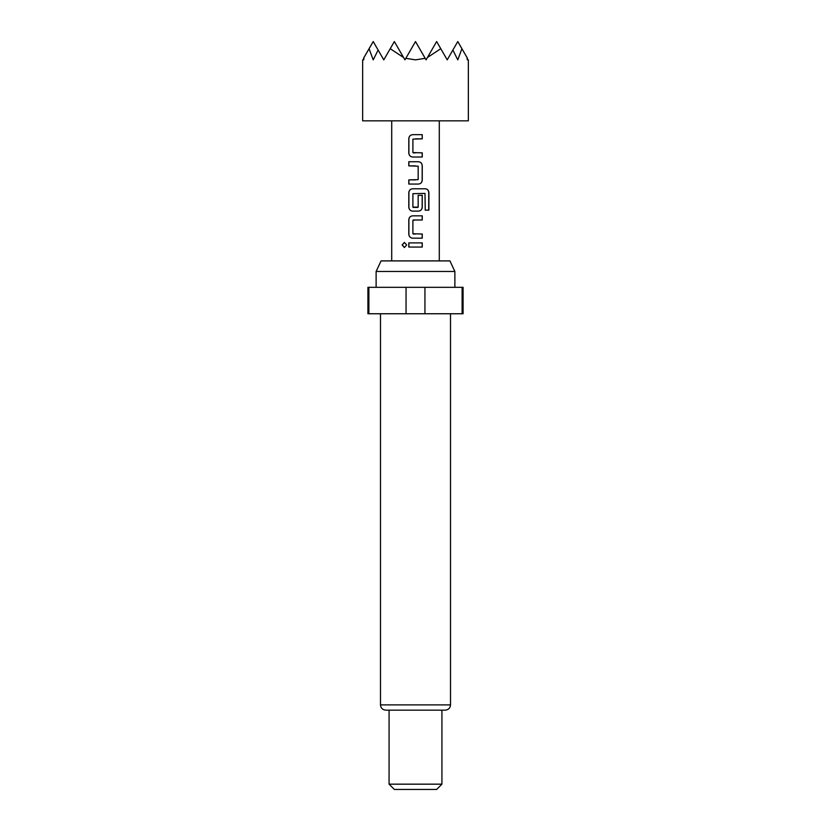 <?xml version="1.0" encoding="UTF-8"?>
<svg xmlns="http://www.w3.org/2000/svg" width="831" height="831" viewBox="0 0 831 831"><rect width="100%" height="100%" fill="white"/><g stroke="black" fill="none" stroke-linecap="round" stroke-linejoin="round"><path stroke-width="1.25" d="M402.142 244.968L404.385 242.403L406.681 244.979L404.385 247.534L402.142 244.968M404.448 247.534L402.287 244.968L404.448 242.403M415.5 157.017L412.654 157.017C410.369 156.768 409.112 155.47 408.883 153.133L408.883 138.569C409.112 136.232 410.369 134.934 412.654 134.674L422.252 134.674L422.252 138.839L412.903 139.12L412.903 152.572L422.252 152.852L422.252 157.017L412.623 157.017C410.327 156.747 409.06 155.449 408.81 153.133L408.81 138.569C409.039 136.232 410.317 134.934 412.623 134.674L415.5 134.674M413.173 152.852L415.5 152.852M422.179 152.852L422.179 157.017M415.5 165.888L408.81 165.888L408.81 161.733L418.45 161.733C420.735 162.003 422.003 163.302 422.252 165.618L422.252 180.182C422.023 182.519 420.746 183.807 418.45 184.066L408.883 184.066L408.883 179.901L418.17 179.631L418.17 166.169L408.883 165.888L408.883 161.733M418.17 195.306L422.252 195.306L422.252 207.241C422.023 209.568 420.756 210.866 418.45 211.126L412.654 211.126C410.369 210.877 409.112 209.578 408.883 207.241L408.883 192.667C409.112 190.33 410.369 189.032 412.654 188.782L425.493 188.782C427.56 189.053 428.692 190.341 428.889 192.667L428.889 210.15L425.243 210.15L424.994 193.405L412.903 193.675L412.903 207.137L418.17 207.137L418.17 195.306L422.179 195.306L422.179 207.241C421.951 209.568 420.694 210.866 418.419 211.126M413.204 207.418L417.9 207.418M415.5 220.007L412.903 220.277L412.903 233.74L422.252 234.02L422.252 238.175L412.654 238.175C410.369 237.926 409.112 236.638 408.883 234.29L408.883 219.727C409.112 217.379 410.369 216.091 412.654 215.842L422.252 215.842L422.252 220.007L413.204 220.007M422.179 234.02L422.179 238.175M415.5 247.056L408.81 247.056L408.81 242.891L422.252 242.901L422.252 247.056L408.883 247.056L408.883 242.891M362.648 59.863L362.648 120.838L468.352 120.838L468.352 59.863M466.991 57.495L467.458 58.315C468.653 60.372 468.653 60.372 467.458 58.315L467.292 59.863L466.991 57.495L461.922 48.707L457.788 59.863L452.874 50.057L447.213 59.863L440.773 48.707L427.435 57.495L426.074 59.863L425.181 58.315L415.5 59.863L405.819 58.315L404.926 59.863L403.565 57.495L390.227 48.707L383.787 59.863L378.126 50.057L373.212 59.863L369.078 48.707L373.212 41.55L378.126 50.057M413.173 234.02L415.5 234.02M415.5 238.175L412.623 238.175C410.327 237.915 409.06 236.617 408.81 234.29L408.81 219.727C409.039 217.379 410.306 216.091 412.623 215.842M415.5 211.126L412.623 211.126C410.327 210.856 409.06 209.557 408.81 207.241L408.81 192.667C409.039 190.33 410.306 189.032 412.623 188.782M415.5 161.733L418.419 161.733C420.694 161.983 421.951 163.281 422.179 165.618L422.179 180.182C421.951 182.519 420.694 183.817 418.419 184.066L408.81 184.066L408.81 179.901L415.5 179.901M376.121 271.467L381.055 260.903L449.945 260.903L454.879 271.467L376.121 271.467L376.121 287.329M450.516 704.885L380.484 704.885C380.764 708.064 382.53 709.819 385.771 710.162L445.229 710.162C448.47 709.819 450.236 708.064 450.516 704.885L450.516 313.754M441.926 784.163L436.639 789.45L394.361 789.45L389.074 784.163L441.926 784.163L441.926 710.162M406.058 313.754L406.058 287.329L367.925 287.329L367.925 313.754L463.075 313.754L463.075 287.329L424.942 287.329L424.942 313.754M406.058 287.329L424.942 287.329M462.119 313.754L462.119 287.329M368.881 287.329L368.881 313.754M405.819 58.315L415.5 41.55L425.181 58.315M390.227 48.707L394.361 41.55L403.565 57.495M369.078 48.707L364.009 57.495L363.708 59.863L363.542 58.315C362.347 60.372 362.347 60.372 363.542 58.315L364.009 57.495M452.874 50.057L457.788 41.55L461.922 48.707M427.435 57.495L436.639 41.55L440.773 48.707M415.5 242.891L422.252 242.901M422.179 242.901L422.179 247.056M415.5 215.842L422.179 215.842L422.179 220.007M425.493 188.782L425.389 188.782C427.446 189.032 428.567 190.33 428.734 192.667L428.734 210.15L425.14 210.15M422.179 134.674L422.252 138.839M422.179 138.839L415.5 138.839M439.287 260.903L439.287 120.838M391.713 260.903L391.713 120.838M454.879 287.329L454.879 271.467M389.074 784.163L389.074 710.162M380.484 704.885L380.484 313.754"/></g></svg>
